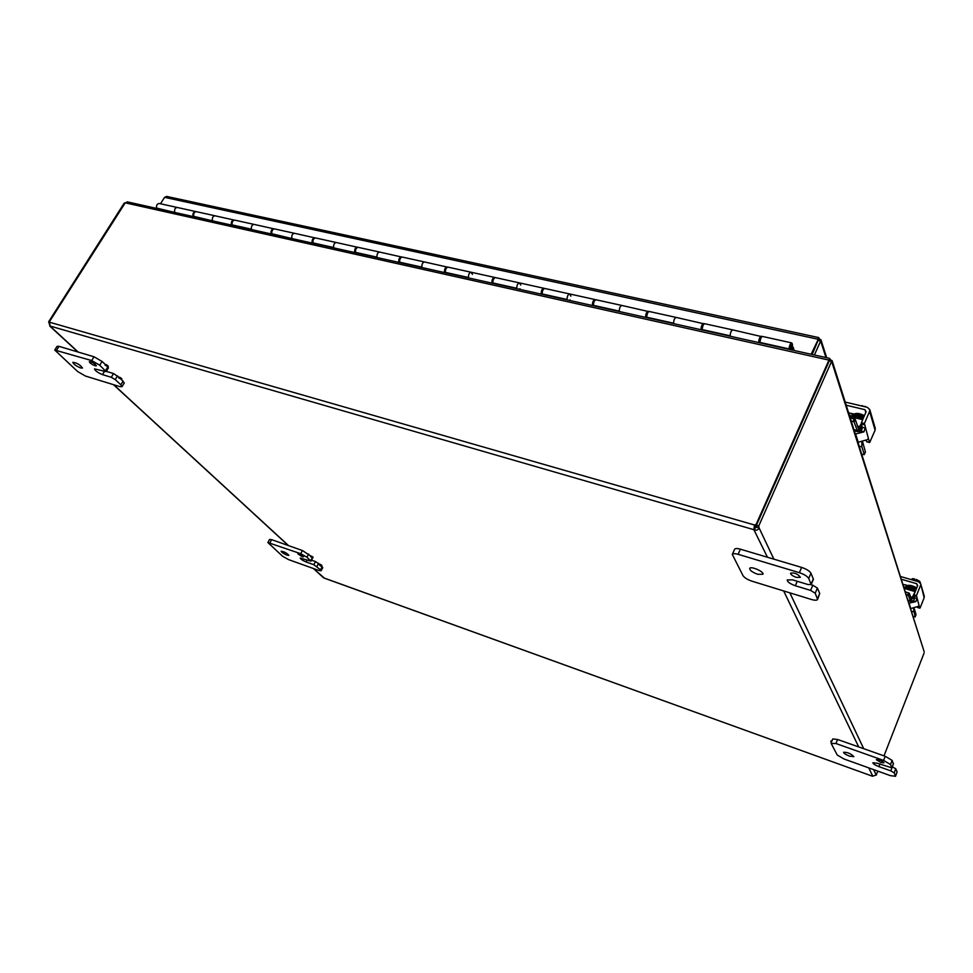 <?xml version="1.0" encoding="UTF-8"?>
<svg xmlns="http://www.w3.org/2000/svg" width="973" height="973" viewBox="0 0 973 973"><rect width="100%" height="100%" fill="white"/><g stroke="black" fill="none" stroke-linecap="round" stroke-linejoin="round"><path stroke-width="1.46" d="M880.699 762.455L876.369 759.658C879.324 759.597 881.842 760.655 883.934 762.832L880.699 762.455M890.769 770.871L894.175 772.878L895.537 776.284L890.417 775.651L843.956 758.976L837.254 755.036L831.161 743.433L835.965 743.53L883.569 760.412L890.49 764.51L891.888 767.831L877.33 763.27L872.878 762.747C873.073 763.829 875.068 765.119 878.874 766.615L890.769 770.871L892.35 766.797L895.756 768.804L897.082 771.869L895.513 775.919M895.537 776.284L897.082 771.869M893.348 763.854L892.107 760.387L885.199 756.276L837.595 739.48L832.73 738.957L831.088 742.983M849.563 756.143C845.78 754.647 843.773 753.357 843.579 752.275C847.605 752.226 851.034 753.686 853.868 756.641L849.563 756.143M95.111 365.799C91.742 364.401 89.808 363.014 89.321 361.64C92.313 361.992 94.673 363.391 96.4 365.812L95.111 365.799M111.275 377.305L115.228 379.592L120.871 384.809L122.002 386.695L119.91 386.646L85.405 376.028L77.658 371.552L54.756 350.049L91.669 360.557L99.733 365.228L106.13 371.601L94.49 368.889C95.159 370.774 97.823 372.683 102.481 374.617L111.275 377.305L113.561 373.559L119.107 377.342M106.276 371.358L113.561 373.559M122.002 386.695L124.264 382.985L121.418 379.494M105.485 364.644L102.068 361.457L94.016 356.775L59.012 346.352L57.091 346.339L54.756 350.049M106.13 371.601L108.441 367.843L107.833 366.833M80.795 368.013C76.162 366.079 73.498 364.17 72.805 362.297C76.903 362.832 80.139 364.753 82.523 368.037L80.795 368.013M796.437 577.39C792.606 576.004 790.648 574.593 790.562 573.158C794.673 572.55 797.945 573.936 800.365 577.317L796.437 577.39M810.631 590.404L815.204 593.238L817.612 599.453C816.955 600.463 814.863 600.475 811.373 599.465L752.007 581.197C747.507 579.64 744.515 577.816 743.044 575.7L732.304 554.428C732.937 553.455 734.87 553.418 738.106 554.318L799.356 572.683C804.209 574.313 807.322 576.259 808.721 578.485L811.19 584.505L808.028 584.542L792.618 579.872L787.218 579.932C787.364 581.903 790.064 583.836 795.33 585.746L810.631 590.404L812.82 585.223L817.393 588.057L819.716 593.408L817.551 598.565M811.044 584.688L812.82 585.223M817.612 599.453L819.716 593.408M811.19 584.505L813.416 579.276L810.971 573.219C809.572 570.981 806.459 569.047 801.618 567.417L740.392 549.186C737.145 548.286 735.211 548.334 734.579 549.319L732.304 554.428M757.772 574.301C752.53 572.392 749.83 570.446 749.684 568.475C750.487 565.69 764.401 571.747 762.917 574.252L757.772 574.301M302.141 556.665L297.884 553.844L303.515 556.824L302.141 556.665M313.841 564.717L320.531 569.813L321.102 570.762L318.913 570.494L288.543 559.597L282.511 556.191L267.855 542.533L300.73 553.698L306.945 557.225L310.959 561.166L300.219 558.052C300.669 559.171 302.627 560.472 306.118 561.956L313.841 564.717L315.532 561.579L319.679 564.328M311.506 560.144L315.532 561.579M321.102 570.762L322.781 567.648L319.363 564.899L321.504 566.018L321.844 565.386L320.239 564.316L319.363 564.899M310.91 556.155L302.445 550.536L271.649 539.662L269.57 539.431L267.855 542.533M310.959 561.166L312.674 557.918M287.035 555.133C283.557 553.661 281.598 552.36 281.136 551.241C284.238 551.655 286.816 553.029 288.884 555.352L287.035 555.133M831.526 741.925L830.76 741.244L831.769 741.317M830.76 741.244L832.097 740.489M104.743 371.479L102.797 370.883M105.595 365.289L107.808 366.882L105.595 365.289M105.096 365.289L106.069 364.51L108.283 366.103L107.808 366.882M119.229 377.986L121.394 379.543L119.229 377.986M118.718 377.986L119.691 377.22L121.856 378.777L121.394 379.543M311.129 556.799L312.759 557.882L311.129 556.799M310.594 556.738L311.482 556.142L313.111 557.225L312.759 557.882M829.483 359.219L828.765 360.071L125.237 202.834L127.597 201.934M829.349 359.499L829.178 360.825M924.07 651.411L831.879 362.151L832.085 360.618L829.446 359.341M829.264 360.886L830.066 359.086M125.237 202.834L49.514 321.577L50.049 326.125L48.65 321.759L49.842 322.099M831.879 362.151L831.611 361.311L829.312 360.801L756.422 525.286L758.758 525.955L759.037 527.816C758.137 529.92 756.568 530.638 754.343 529.981L755.316 527.792L756.702 527.147L756.422 525.286M124.872 203.211L124.228 203.065L48.65 321.759M829.227 360.983L828.765 360.071M828.947 360.119L756.033 524.605L756.568 525.712L755.036 526.101L755.316 527.792M883.995 755.863L924.095 653.029M877.974 771.188L876.114 774.727M313.221 568.451L324.435 578.132M323.729 577.877L872.489 776.235L876.527 774.885M767.454 557.249L753.88 529.689L754.501 524.994L756.033 524.605M49.866 322.306L754.501 524.994L755.036 526.101M50.061 326.028L753.88 529.689L754.853 527.5M756.702 527.147L759.037 527.816L773.888 559.159M758.758 525.955L831.611 361.311M50.061 326.101L78.217 352.068M818.159 339.918L812.029 354.464M814.413 354.999L820.847 340.574L818.244 339.991L812.187 354.5M818.293 340.477L817.879 339.2L164.546 197.337L166.882 196.461M820.847 340.574L818.889 338.057L818.244 339.492M164.546 197.337L160.509 203.783M811.129 354.257L818.889 338.057M825.968 357.565L820.653 341.049L818.427 340.562M358.405 247.397L358.137 247.337C356.227 247.762 355.352 249.441 355.522 252.372L355.595 252.749M377.013 257.517L376.94 257.14C376.794 254.184 377.67 252.494 379.567 252.056C377.512 252.627 376.673 254.452 377.038 257.529M402.53 257.115L402.263 257.067C400.389 257.504 399.514 259.219 399.635 262.199L399.708 262.576M421.917 267.526L421.856 267.137C421.747 264.145 422.623 262.418 424.483 261.956C422.464 262.552 421.625 264.413 421.941 267.526M448.273 267.198L448.018 267.149C446.193 267.624 445.318 269.363 445.391 272.379L445.464 272.768M471.321 272.282L471.066 272.221C469.108 272.854 468.256 274.751 468.524 277.913L468.439 277.512C468.378 274.471 469.254 272.708 471.066 272.221L472.464 274.398M495.744 277.67L495.5 277.609C493.712 278.108 492.837 279.896 492.873 282.961L492.934 283.35M519.667 282.936L519.424 282.888C517.514 283.544 516.663 285.478 516.87 288.689L516.797 288.288C516.785 285.198 517.66 283.398 519.424 282.888L520.75 285.065M519.959 288.677L519.57 289.285M545.038 288.531L544.795 288.47C543.068 289.005 542.192 290.83 542.18 293.943L542.229 294.333M569.886 294.004L569.655 293.955C567.806 294.649 566.955 296.619 567.101 299.879L567.04 299.477C567.077 296.339 567.94 294.491 569.655 293.955L570.896 296.157M570.081 299.842L569.692 300.462M596.254 299.818L596.023 299.769C594.345 300.329 593.481 302.189 593.408 305.352L593.445 305.753M619.29 311.506L619.254 311.105C619.351 307.918 620.215 306.033 621.869 305.461C620.081 306.191 619.229 308.21 619.302 311.518M649.514 311.555L649.295 311.506C647.677 312.102 646.814 313.999 646.692 317.21L646.717 317.624M673.608 323.62L673.584 323.206C673.73 319.959 674.605 318.037 676.186 317.429C674.459 318.195 673.608 320.263 673.62 323.62M789.942 349.538L791.219 344.88L790.258 349.611M789.079 349.343L789.079 348.918C789.371 345.573 790.222 343.566 791.657 342.885C792.873 344.016 792.703 346.327 791.146 349.806M159.45 203.552L159.158 203.479C157.103 203.807 156.239 205.327 156.568 208.064L156.665 208.417M196.595 211.737L196.303 211.664C194.272 212.005 193.408 213.561 193.7 216.334L193.809 216.687M174.605 212.078C174.301 209.329 175.164 207.796 177.208 207.456L177.208 207.456C175.006 207.906 174.179 209.572 174.739 212.442L156.568 208.064M235.004 220.202L234.712 220.129C232.705 220.494 231.842 222.075 232.109 224.885L232.194 225.249M212.357 220.482C212.078 217.697 212.941 216.128 214.972 215.775C212.783 216.249 211.956 217.94 212.479 220.847L193.7 216.334M274.727 228.947L274.447 228.886C272.464 229.263 271.589 230.881 271.82 233.727L271.917 234.092M251.484 229.543L251.399 229.178C251.143 226.356 252.019 224.751 254.014 224.386C251.861 224.885 251.022 226.6 251.508 229.555M315.836 238.008L315.556 237.947C313.61 238.349 312.734 239.99 312.941 242.885L313.026 243.262M291.791 238.178C291.572 235.308 292.447 233.678 294.405 233.289C292.289 233.812 291.45 235.563 291.9 238.555L271.82 233.727M333.69 247.86L333.617 247.495C333.423 244.576 334.298 242.922 336.232 242.508C334.153 243.055 333.313 244.831 333.715 247.872M704.939 323.766L704.732 323.729C703.187 324.35 702.324 326.296 702.141 329.567L702.153 329.981M730.151 336.22L730.139 335.794C730.358 332.511 731.222 330.54 732.73 329.896C731.088 330.698 730.236 332.802 730.176 336.22M762.662 336.488L762.479 336.451C761.008 337.108 760.144 339.103 759.889 342.423L759.901 342.849M215.252 215.848L234.457 220.129M193.068 216.529C192.532 213.634 193.359 211.968 195.549 211.506L196.072 211.652M254.294 224.447L274.167 228.886M231.44 225.079C230.942 222.148 231.769 220.445 233.934 219.959M294.685 233.35L315.264 237.947M271.126 233.921C270.664 230.954 271.491 229.214 273.632 228.716M336.512 242.569L357.833 247.337M312.211 243.08C311.774 240.063 312.613 238.3 314.717 237.765M379.835 252.116L401.934 257.079M354.744 252.554C354.367 249.502 355.206 247.701 357.273 247.142M424.739 262.017L447.665 267.161M398.833 262.382C398.492 259.28 399.344 257.444 401.363 256.86M444.552 272.574C444.26 269.424 445.111 267.551 447.094 266.943M491.985 283.143C491.742 279.956 492.593 278.035 494.539 277.402L495.111 277.646M493.129 280.224L492.873 281.392M541.243 294.114C541.061 290.878 541.912 288.932 543.798 288.251L544.381 288.531M542.642 290.672L542.156 292.861M622.088 305.51L648.821 311.615M592.423 305.522C592.314 302.238 593.165 300.243 594.977 299.538L595.585 299.842M594.029 301.727L593.384 304.573M676.393 317.478L704.209 323.875M645.646 317.38C645.598 314.048 646.449 312.017 648.213 311.263M647.434 313.33L646.668 316.639M732.924 329.944L761.908 336.67M701.047 329.725C701.071 326.344 701.922 324.264 703.601 323.474M702.993 325.469L702.129 329.142M792.217 347.033L793.263 347.264L794.09 350.462M758.733 342.593C758.843 339.151 759.694 337.011 761.3 336.196M760.837 338.166L759.889 342.082M793.263 347.264L792.484 348.833L791.718 348.662M792.484 348.833L792.825 350.183M791.56 345.476L790.368 348.784L791.56 345.476M857.943 442.338L868.634 439.285L864.413 423.498L861.373 422.756L862.224 428.679L860.716 431.088L863.939 431.878L855.303 434.019M854.294 430.82L857.395 431.574L860.716 431.088M845.209 402.08L867.332 407.322L869.789 409.645L869.594 411.384L875.092 430.175L869.68 442.52L868.634 439.285L867.794 439.078M866.225 440.465L866.821 441.73M869.594 411.384L864.413 423.498M861.373 422.756L866.104 411.737L864.973 409.694L865.8 412.455M846.206 405.23L864.973 409.694M848.663 412.99L854.318 413.987M862.175 427.208L865.192 427.95L863.939 431.878M875.092 430.175L875.165 428.035M849.636 412.966L853.126 414.705M867.101 407.261L864.656 406.69M862.066 405.717L862.723 405.777M862.674 405.79L860.813 405.777M858.794 431.684L858.368 430.966M866.347 407.091L864.827 406.3M870.324 411.494L869.753 409.475M854.063 414.194C856.325 412.795 859.779 413.282 864.438 415.629M863.501 417.49L863.866 416.748L863.392 417.429M854.27 418.779L853.102 421.479L854.124 422.16L855.291 419.448L850.171 417.794M853.102 421.479L851.193 421.017M855.291 419.448L858.429 428.534L861.154 423.814M865.289 452.104L864.267 454.634L861.713 454.257M864.267 454.513L861.871 446.862L861.847 442.533M861.579 425.262L857.602 431.258L854.124 422.16M860.959 426.685L861.567 428.485L860.023 429.312M859.816 429.798L861.64 430.248M862.759 442.326L865.386 451.886M910.533 608.636L919.193 606.082L916.469 595.561L913.963 594.819L914.438 598.942L913.197 600.84L915.861 601.63L908.806 603.175M900.353 576.466L918.621 581.769L920.677 583.861L924.168 597.726L920.166 607.784L918.78 605.96M920.543 585.357L916.469 595.561M911.032 601.265L913.197 600.84M913.963 594.819L917.685 585.527L916.724 583.727L917.442 586.135M901.229 579.215L916.724 583.727M905.644 587.437L903.564 586.597M902.847 584.323L907.541 585.466M914.438 597.884L916.931 598.626L915.861 601.63M924.168 597.726L924.192 595.89M905.522 584.87L907.481 585.491M913.744 580.358L914.389 578.838L914.632 580.613M916.165 579.361L919.4 581.124L916.128 579.373L915.532 580.869M912.188 578.716L914.389 578.838M914.352 578.862L910.898 579.531M920.555 583.447L919.971 581.696M917.211 581.368L917.636 580.297M912.078 579.872L912.492 578.813M907.006 585.892C908.904 584.724 912.151 585.393 916.736 587.899M915.216 589.042L915.508 588.422L915.131 589.006M908.575 592.788L907.663 595.062L908.478 595.573L909.39 593.299L905.206 591.791M907.663 595.062L906.094 594.6M909.39 593.299L911.385 599.186L915.617 590.696L903.759 587.218M915.994 614.754L915.155 616.931L913.015 616.468M915.155 616.87L913.586 608.964M913.854 595.975L910.619 601.399L908.478 595.573M913.501 596.863L913.1 597.848M912.978 598.164L914.474 598.614M914.304 608.843L916.043 614.644M894.175 772.878L895.756 768.804M879.835 764.17L878.874 766.615M893.469 763.537L891.864 767.648M890.49 764.51L892.107 760.387M885.199 756.276L883.569 760.412M835.965 743.53L837.595 739.48M115.228 379.592L117.514 375.858M104.293 371.662L102.481 374.617M107.857 366.845L105.534 370.616M99.733 365.228L102.068 361.457M123.133 381.1L120.871 384.809M94.016 356.775L91.669 360.557M56.677 350.061L59.012 346.352M815.204 593.238L817.393 588.057M797.24 581.27L795.33 585.746M813.379 578.801L811.154 584.031M808.721 578.485L810.971 573.219M801.618 567.417L799.356 572.683M738.106 554.318L740.392 549.186M316.906 566.444L318.597 563.318M307.14 560.071L306.118 561.956M312.211 557.809L310.667 560.667M306.945 557.225L308.66 554.063M322.221 566.7L320.531 569.813M302.445 550.536L300.73 553.698M269.922 542.776L271.649 539.662M789.845 592.837L863.708 748.699M873.62 769.631L876.065 774.788M872.781 776.211L868.78 767.892M858.697 746.923L783.666 590.939M113.719 384.749L288.567 545.634M313.476 568.548L323.45 577.719M818.111 339.893L818.025 338.689M355.522 252.372L376.94 257.14M399.635 262.199L421.856 267.137M445.391 272.379L468.439 277.512M492.873 282.961L516.797 288.288M542.18 293.943L567.04 299.477M593.408 305.352L619.254 311.105M646.692 317.21L673.584 323.206M702.141 329.567L730.139 335.794M312.941 242.885L333.617 247.495M232.109 224.885L251.399 229.178M759.889 342.423L789.079 348.918M869.582 442.411L866.602 441.669M861.178 423.985L864.219 424.727M855.644 434.104L858.271 442.423M862.017 418.402L855.376 416.809M862.869 418.609L849.405 415.374M852.993 415.885L852.92 415.422C855.583 414.243 859.22 414.778 863.829 417.003L863.842 417.016M852.275 416.055L853.078 415.252M863.355 418.147L854.513 416.164M859.159 446.181L861.871 446.862M849.782 416.541L862.71 419.667M859.925 426.685L857.347 426.052M856.654 430.248L853.905 429.567M861.3 425.894L861.64 428.047M919.813 608.149L917.357 607.407M913.793 595.768L916.298 596.51M909.086 603.248L910.813 608.721M906.459 585.199L905.571 587.412M906.106 587.862L906.033 587.887C908.308 587.364 911.287 587.972 914.985 589.723L914.705 590.343M914.608 590.283L907.164 588.215M914.644 590.088L915.812 590.185M915.629 590.66L914.851 590.21M906.544 587.145L916.25 589.091M905.595 587.716L906.629 586.561M915.897 590.003L906.872 587.68M911.324 611.129L913.562 611.81M904.124 588.361L914.961 591.56M912.613 597.434L910.485 596.802M910.144 600.864L907.87 600.195M891.888 767.831L893.482 763.732M829.665 358.392L127.305 201.873M924.168 651.752L832.097 360.618M324.167 578.096L872.489 776.235M49.745 326.052L77.925 351.983M113.44 384.651L288.324 545.537M820.884 339.638L826.697 357.736M818.244 339.48L818.281 340.404M166.602 196.4L818.67 337.57M704.732 323.729L732.73 329.896M649.295 311.506L676.186 317.429M596.023 299.769L621.869 305.461M544.795 288.47L594.977 299.538M495.5 277.609L543.798 288.251M448.018 267.149L494.539 277.402M402.263 257.067L424.483 261.956M358.137 247.337L379.567 252.056M315.556 237.947L336.232 242.508M274.447 228.886L294.405 233.289M234.712 220.129L254.014 224.386M159.158 203.479L195.549 211.506M196.303 211.664L214.972 215.775M762.479 336.451L791.657 342.885M866.7 441.778L869.655 442.52M875.286 428.461L869.789 409.645M861.081 426.831L859.013 431.659M855.705 416.894L861.032 418.171M853.479 416.347L863.282 418.329M864.255 416.043C855.887 412.09 851.716 414.79 852.482 415.532L852.36 415.921M853.029 415.289C853.552 413.914 857.152 414.401 863.866 416.748L863.866 416.748M852.579 416.14C855.206 414.826 858.891 415.301 863.61 417.551M865.386 452.007L864.267 454.634M854.172 430.419L857.31 431.185M861.908 427.682L861.567 428.485M917.405 607.468L919.862 608.198M924.301 596.254L920.677 583.861M907.335 588.264L915.082 590.55M916.59 588.264C911.239 585.624 907.675 585.114 905.924 586.755L905.851 587.084M906.593 586.573L916.335 588.884M905.571 587.741C906.897 586.318 910.4 586.914 916.08 589.529M916.043 614.705L915.155 616.931M908.004 600.621L910.46 601.35M913.854 596.79L913.586 597.471"/></g></svg>
